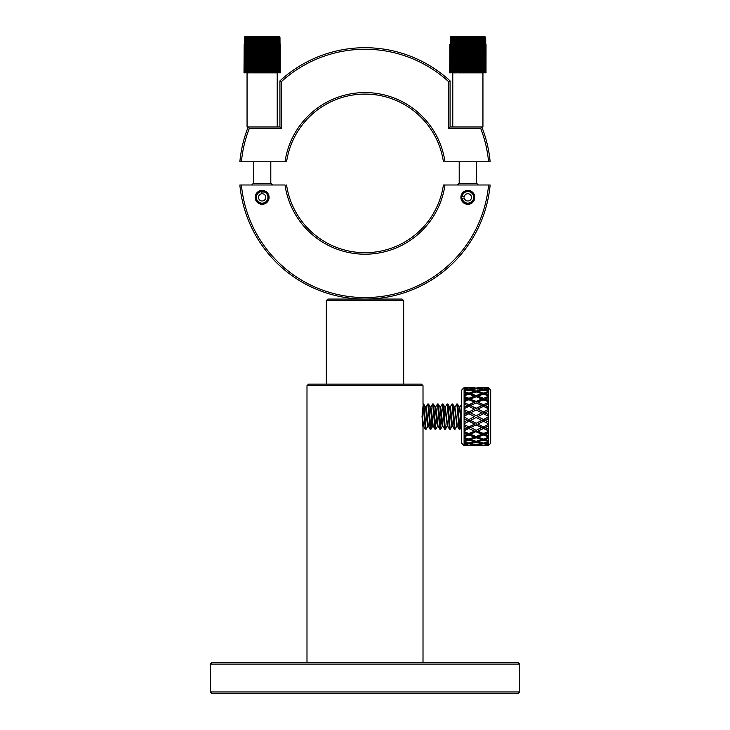 <?xml version="1.0" encoding="UTF-8"?>
<svg xmlns="http://www.w3.org/2000/svg" width="730" height="730" viewBox="0 0 730 730"><rect width="100%" height="100%" fill="white"/><g stroke="black" fill="none" stroke-linecap="round" stroke-linejoin="round"><path stroke-width="1.09" d="M279.928 80.884A125.679 125.679 0 0 1 450.072 80.884L450.072 126.983L481.8 126.983A125.679 125.679 0 0 1 490.14 161.786L444.981 161.786A80.82 80.82 0 0 0 285.019 161.786L239.86 161.786A125.679 125.679 0 0 1 248.2 126.983L279.928 126.983L279.928 80.884L281.47 81.568L281.47 128.535L249.259 128.535A124.127 124.127 0 0 0 241.411 161.786L239.86 161.786M286.58 161.786L285.019 161.786L286.58 161.786A79.269 79.269 0 0 1 443.42 161.786M488.589 161.786A124.127 124.127 0 0 0 480.742 128.535L448.53 128.535L448.53 81.568A124.127 124.127 0 0 0 281.47 81.568M247.059 72.854L247.059 126.983L248.2 126.983L249.259 128.535M279.928 126.983L281.47 128.535M450.072 80.884L448.53 81.568M450.072 126.983L448.53 128.535M482.941 72.854L482.941 126.983L481.8 126.983L480.742 128.535M269.096 197.365A6.962 6.962 0 0 0 262.134 190.402A6.962 6.962 0 0 0 255.181 197.365A6.962 6.962 0 0 0 262.134 204.327A6.962 6.962 0 0 0 269.096 197.365M268.33 197.365A6.187 6.187 0 0 0 262.134 191.178A6.187 6.187 0 0 0 255.947 197.365A6.187 6.187 0 0 0 262.134 203.551A6.187 6.187 0 0 0 268.33 197.365M474.819 197.365A6.962 6.962 0 0 0 467.866 190.402A6.962 6.962 0 0 0 460.904 197.365A6.962 6.962 0 0 0 467.866 204.327A6.962 6.962 0 0 0 474.819 197.365M474.053 197.365A6.187 6.187 0 0 0 467.866 191.178A6.187 6.187 0 0 0 461.67 197.365A6.187 6.187 0 0 0 467.866 203.551A6.187 6.187 0 0 0 474.053 197.365M444.981 184.991L490.14 184.991A125.679 125.679 0 0 1 239.86 184.991L285.019 184.991A80.82 80.82 0 0 0 444.981 184.991L443.42 184.991L444.981 184.991M239.86 184.991L241.411 184.991A124.127 124.127 0 0 0 488.589 184.991L490.14 184.991M353.01 299.072L352.216 298.415M286.58 184.991A79.269 79.269 0 0 0 443.42 184.991M272.582 184.991L271.031 183.449L253.246 183.449L251.695 184.991M244.687 36.892L244.486 72.854L244.623 36.956M245.015 36.5L279.262 36.5M279.964 37.276L279.791 72.854L279.964 37.276L280.311 72.854M280.274 72.854L280.311 44.238M280.101 44.238L280.21 72.854M279.344 72.854L279.59 37.276L279.344 72.854L278.769 37.276L279.079 72.854M278.066 72.854L278.44 37.276L277.738 72.854L277.738 36.892L277.245 37.276L277.245 72.854L277.683 37.276M276.305 72.854L276.798 72.854L276.798 37.276L276.305 37.276L276.013 72.854L276.013 36.892L275.265 37.276L275.265 72.854L275.812 72.854L275.812 37.276M274.115 72.854L274.717 72.854L274.717 37.276L274.115 37.276L273.869 72.854L273.869 36.892L272.874 37.276L272.874 72.854L273.522 72.854L273.522 37.276M271.56 72.854L272.244 72.854L272.244 37.276L271.56 37.276L271.368 72.854L271.368 36.892L270.164 37.276L270.164 72.854L270.885 72.854L270.885 37.276M268.713 72.854L269.47 72.854L269.47 37.276L268.713 37.276L268.585 72.854L268.585 36.892L267.216 37.276L267.216 72.854L267.992 72.854L267.992 37.276M265.674 72.854L266.468 72.854L266.468 37.276L265.674 37.276L265.611 72.854L265.611 36.892L264.105 37.276L264.105 72.854L264.917 72.854L264.917 37.276M262.526 72.854L263.338 72.854L263.338 37.276L262.526 37.276L262.526 72.854L261.751 72.854L261.751 37.276L260.938 37.276L260.938 72.854L261.751 72.854M259.36 72.854L260.172 72.854L260.172 37.276L259.36 37.276L259.36 72.854L258.602 72.854L258.602 37.276L257.809 37.276L257.809 72.854L258.602 72.854M256.285 72.854L257.06 72.854L257.06 37.276L256.285 37.276L256.285 72.854L255.564 72.854L255.564 37.276L254.806 37.276L254.806 72.854L255.564 72.854M253.392 72.854L254.113 72.854L254.113 37.276L253.392 37.276L253.392 72.854L252.717 72.854L252.717 37.276L252.032 37.276L252.032 72.854L252.717 72.854M250.755 72.854L251.403 72.854L251.403 37.276L250.755 37.276L250.755 72.854L250.162 72.854L250.162 37.276L249.56 37.276L249.56 72.854L250.162 72.854M248.465 72.854L249.012 72.854L249.012 37.276L248.465 37.276L248.465 72.854L247.972 72.854L247.972 37.276L247.479 37.276L247.479 72.854L247.972 72.854M246.594 72.854L247.032 37.276L246.594 72.854L245.837 37.276L246.211 72.854M245.198 72.854L245.508 37.276L245.198 72.854L244.687 37.276L244.933 72.854M244.066 72.854L244.176 44.238L244.002 72.854M274.717 72.854L275.265 72.854M272.244 72.854L272.874 72.854M270.885 72.854L271.368 72.854M269.47 72.854L270.164 72.854M267.992 72.854L268.585 72.854M266.468 72.854L267.216 72.854M264.917 72.854L265.611 72.854M263.338 72.854L264.105 72.854M260.172 37.276L260.199 72.854L260.938 72.854M257.06 37.276L257.161 72.854L257.809 72.854M254.113 37.276L254.268 72.854L254.806 72.854M251.403 37.276L252.032 72.854M249.012 37.276L249.56 72.854M247.032 37.276L247.479 72.854M248.465 37.276L247.972 37.276M250.755 37.276L250.162 37.276M253.392 37.276L252.717 37.276M254.268 36.892L254.806 37.276M256.285 37.276L255.564 37.276M257.161 36.892L257.809 37.276M259.36 37.276L258.602 37.276M260.199 36.892L260.938 37.276M261.751 36.892L262.526 36.892M264.105 37.276L263.338 37.276M267.216 37.276L266.468 37.276M270.164 37.276L269.47 37.276M272.874 37.276L272.244 37.276M275.265 37.276L274.717 37.276M246.539 36.892L246.539 72.854M248.264 36.892L248.264 72.854M250.408 36.892L250.408 72.854M252.909 36.892L252.909 72.854M255.692 36.892L255.692 72.854M258.666 36.892L258.666 72.854M264.077 72.854L264.077 36.892M267.116 72.854L267.116 36.892M270.009 72.854L270.009 36.892M272.655 72.854L272.655 36.892M274.991 72.854L274.991 36.892M276.935 72.854L276.935 36.892M478.305 184.991L476.754 183.449L458.969 183.449L457.418 184.991M450.41 36.892L450.209 72.854L450.346 36.956M450.738 36.5L484.985 36.5M485.687 37.276L485.514 72.854L485.687 37.276L486.034 72.854M485.998 72.854L486.034 44.238M485.824 44.238L485.934 72.854M485.067 72.854L485.313 37.276L485.067 72.854L484.492 37.276L484.802 72.854M483.789 72.854L484.163 37.276L483.461 72.854L483.461 36.892L482.968 37.276L482.968 72.854L483.406 37.276M482.028 72.854L482.521 72.854L482.521 37.276L482.028 37.276L481.736 72.854L481.736 36.892L480.988 37.276L480.988 72.854L481.535 72.854L481.535 37.276M479.838 72.854L480.44 72.854L480.44 37.276L479.838 37.276L479.592 72.854L479.592 36.892L478.597 37.276L478.597 72.854L479.245 72.854L479.245 37.276M477.283 72.854L477.967 72.854L477.967 37.276L477.283 37.276L477.091 72.854L477.091 36.892L475.887 37.276L475.887 72.854L476.608 72.854L476.608 37.276M474.436 72.854L475.193 72.854L475.193 37.276L474.436 37.276L474.308 72.854L474.308 36.892L472.94 37.276L472.94 72.854L473.715 72.854L473.715 37.276M471.398 72.854L472.191 72.854L472.191 37.276L471.398 37.276L471.334 72.854L471.334 36.892L469.828 37.276L469.828 72.854L470.64 72.854L470.64 37.276M468.249 72.854L469.061 72.854L469.061 37.276L468.249 37.276L468.249 72.854L467.474 72.854L467.474 37.276L466.662 37.276L466.662 72.854L467.474 72.854M465.083 72.854L465.895 72.854L465.895 37.276L465.083 37.276L465.083 72.854L464.326 72.854L464.326 37.276L463.532 37.276L463.532 72.854L464.326 72.854M462.008 72.854L462.784 72.854L462.784 37.276L462.008 37.276L462.008 72.854L461.287 72.854L461.287 37.276L460.53 37.276L460.53 72.854L461.287 72.854M459.115 72.854L459.836 72.854L459.836 37.276L459.115 37.276L459.115 72.854L458.44 72.854L458.44 37.276L457.756 37.276L457.756 72.854L458.44 72.854M456.478 72.854L457.126 72.854L457.126 37.276L456.478 37.276L456.478 72.854L455.885 72.854L455.885 37.276L455.283 37.276L455.283 72.854L455.885 72.854M454.188 72.854L454.735 72.854L454.735 37.276L454.188 37.276L454.188 72.854L453.695 72.854L453.695 37.276L453.202 37.276L453.202 72.854L453.695 72.854M452.317 72.854L452.755 37.276L452.317 72.854L451.56 37.276L451.934 72.854M450.921 72.854L451.231 37.276L450.921 72.854L450.41 37.276L450.656 72.854M449.789 72.854L449.899 44.238L449.726 72.854M480.44 72.854L480.988 72.854M477.967 72.854L478.597 72.854M476.608 72.854L477.091 72.854M475.193 72.854L475.887 72.854M473.715 72.854L474.308 72.854M472.191 72.854L472.94 72.854M470.64 72.854L471.334 72.854M469.061 72.854L469.828 72.854M465.895 37.276L465.923 72.854L466.662 72.854M462.784 37.276L462.884 72.854L463.532 72.854M459.836 37.276L459.991 72.854L460.53 72.854M457.126 37.276L457.756 72.854M454.735 37.276L455.283 72.854M452.755 37.276L453.202 72.854M454.188 37.276L453.695 37.276M456.478 37.276L455.885 37.276M459.115 37.276L458.44 37.276M459.991 36.892L460.53 37.276M462.008 37.276L461.287 37.276M462.884 36.892L463.532 37.276M465.083 37.276L464.326 37.276M465.923 36.892L466.662 37.276M467.474 36.892L468.249 36.892M469.828 37.276L469.061 37.276M472.94 37.276L472.191 37.276M475.887 37.276L475.193 37.276M478.597 37.276L477.967 37.276M480.988 37.276L480.44 37.276M452.262 36.892L452.262 72.854M453.987 36.892L453.987 72.854M456.131 36.892L456.131 72.854M458.632 36.892L458.632 72.854M461.415 36.892L461.415 72.854M464.389 36.892L464.389 72.854M469.801 72.854L469.801 36.892M472.839 72.854L472.839 36.892M475.732 72.854L475.732 36.892M478.378 72.854L478.378 36.892M480.714 72.854L480.714 36.892M482.658 72.854L482.658 36.892M263.211 191.269L262.773 193.788A3.632 3.632 0 0 1 265.173 199.363A3.632 3.632 0 0 1 259.104 199.363A3.632 3.632 0 0 1 261.504 193.788L261.066 191.269M263.147 191.652A5.804 5.804 0 0 1 266.988 200.549A5.804 5.804 0 0 1 257.288 200.549A5.804 5.804 0 0 1 261.13 191.652M461.771 196.288L464.28 196.735A3.632 3.632 0 0 1 469.855 194.326A3.632 3.632 0 0 1 469.855 200.403A3.632 3.632 0 0 1 464.28 197.994L461.771 198.441M462.154 196.361A5.804 5.804 0 0 1 471.051 192.519A5.804 5.804 0 0 1 471.051 202.21A5.804 5.804 0 0 1 462.154 198.377M423.008 385.686L306.992 385.686L308.544 384.144L421.456 384.144L423.008 385.686L423.008 403.936L425.344 429.24L426.101 429.24L427.944 426.074M519.678 664.108L210.322 664.108L211.864 662.566L518.136 662.566L519.678 664.108L519.678 691.949L518.136 693.5L211.864 693.5L210.322 691.949L519.678 691.949M423.008 406.108L422.04 416.62L422.889 426.457M210.322 664.108L210.322 691.949M423.008 427.141L423.008 662.566M306.992 385.686L306.992 662.566M326.328 300.614L327.88 299.072L402.12 299.072L403.672 300.614L326.328 300.614L326.328 384.144M403.672 300.614L403.672 384.144M376.99 298.497L376.99 299.072M474.491 445.574L464.088 445.628L461.67 443.21L461.67 390.039L464.088 387.621L464.088 417.022L468.87 419.54L467.373 420.307L474.491 423.929L468.87 421.283L464.088 423.747L464.088 424.513L468.87 426.904L474.491 424.13M464.088 387.621L474.491 387.621L464.088 387.621M423.008 403.936L423.683 404.009L424.212 407.659L426.028 429.304M425.918 407.167L427.835 403.936L430.18 429.24L430.937 429.24L431.813 420.781M427.835 403.936L428.519 404.009L429.048 407.659L430.855 429.304M430.755 407.167L432.671 403.936L435.016 429.24L435.774 429.24L437.608 426.074M432.671 403.936L433.355 404.009L433.885 407.659L435.691 429.304M435.591 407.167L437.507 403.936L439.843 429.24L440.601 429.24L442.444 426.074M437.507 403.936L438.183 404.009L438.712 407.659L440.528 429.304M440.427 407.167L442.344 403.936L444.679 429.24L445.437 429.24L447.472 425.444M442.344 403.936L443.019 404.009L443.548 407.659L445.364 429.304M449.516 429.24L447.673 426.074L445.254 407.167L447.098 404.009L449.516 429.24L450.273 429.24L452.107 426.074M447.171 403.936L447.855 404.009L448.384 407.659L450.191 429.304M450.091 407.167L452.007 403.936L454.343 429.24L455.1 429.24L457.144 425.444M452.007 403.936L452.691 404.009L453.211 407.659L455.027 429.304M454.726 407.805L456.843 403.936L459.179 429.24L459.937 429.24L460.812 420.781M456.843 403.936L457.518 404.009L458.048 407.659L459.863 429.304M435.39 428.346L436.294 416.62M436.649 420.781L436.905 416.62M440.226 428.346L441.13 416.62M441.477 420.781L441.732 416.62M459.562 428.346L460.466 416.62M477.858 387.676L488.261 387.621L490.679 390.039L490.679 443.21L488.261 445.628L477.858 445.574M477.858 387.621L488.261 387.621L488.261 426.21L485.167 427.725L488.261 429.204L488.261 438.611L485.167 439.633L488.261 440.582L488.261 445.127L485.167 445.382L488.261 445.619L477.858 445.628M488.261 423.747L483.488 421.283L477.858 424.13L484.976 420.307L483.488 419.54L488.261 417.022M468.87 419.54L474.491 416.62L468.87 413.709L464.088 416.228M488.261 416.228L483.488 413.709L477.858 416.62L483.488 419.54M464.088 394.638L467.182 393.616L464.088 392.667M488.261 392.667L485.167 393.616L488.261 394.638M464.088 407.039L467.182 405.524L464.088 404.046M488.261 404.046L485.167 405.524L488.261 407.039M464.088 418.801L464.088 422.013L467.182 420.407L464.088 418.801L464.088 417.022M488.261 418.801L485.167 420.407L488.261 422.013M464.088 432.972L464.088 435.536L467.182 434.277L464.088 432.972L464.088 431.466L468.87 433.574L474.491 431.129L468.87 428.528L464.088 430.782L464.088 431.466M488.261 432.972L485.167 434.277L488.261 435.536M464.088 442.754L464.088 443.995L467.182 443.42L464.088 442.754L464.088 441.933L468.87 443.073L474.491 441.741L468.87 440.154L464.088 441.933M488.261 442.754L485.167 443.42L488.261 443.995M488.261 444.534L483.488 443.74L477.858 444.634L483.488 445.254L488.261 444.734M474.491 444.634L468.87 443.74L464.088 444.534L468.87 445.254L474.491 444.634L474.491 444.141M464.088 445.546L474.491 445.628M488.261 441.541L483.488 440.154L477.858 441.741L483.488 443.073L488.261 441.933M488.261 438.611L488.261 440.582M488.261 436.85L483.488 434.971L477.858 437.133L483.488 439.086L488.261 437.407M474.491 437.133L468.87 434.971L464.088 436.85L464.088 437.407L468.87 439.086L474.491 437.133L474.491 436.586L467.373 433.812L467.182 434.277M464.088 440.582L467.182 439.633L464.088 438.611L464.088 441.541M488.261 430.782L483.488 428.528L477.858 431.129L483.488 433.574L488.261 431.466M488.261 426.21L488.261 429.204M477.858 424.13L483.488 426.904L488.261 424.513M464.088 429.204L467.182 427.725L464.088 426.21L464.088 430.782M488.261 411.236L485.167 412.842L488.261 414.448M488.261 408.736L483.488 406.345L477.858 409.119L483.488 411.966L488.261 409.493M464.088 409.493L468.87 411.966L474.491 409.119L468.87 406.345L464.088 408.736M464.088 414.448L467.182 412.842L464.088 411.236M488.261 401.783L483.488 399.675L477.858 402.12L483.488 404.721L488.261 402.467M488.261 397.713L485.167 398.972L488.261 400.277M488.261 395.842L483.488 394.163L477.858 396.116L483.488 398.279L488.261 396.399M464.088 396.399L468.87 398.279L474.491 396.116L468.87 394.163L464.088 395.842M464.088 402.467L468.87 404.721L474.491 402.12L468.87 399.675L464.088 401.783M470.549 387.867L476.179 388.397L481.809 387.867L470.622 388.159M464.088 400.277L467.182 398.972L464.088 397.713M488.261 391.316L483.488 390.176L477.858 391.508L483.488 393.087L488.261 391.709M488.261 389.254L485.167 389.829L488.261 390.486M488.261 388.515L483.488 387.995L477.858 388.606L483.488 389.51L488.261 388.716M464.088 388.716L468.87 389.51L474.491 388.606L468.87 387.995L464.088 388.515M464.088 391.709L468.87 393.087L474.491 391.508L468.87 390.176L464.088 391.316M464.088 388.123L467.182 387.867L464.088 387.703M464.088 390.486L467.182 389.829L464.088 389.254M488.261 387.703L485.167 387.867L488.261 388.123M485.158 389.875L481.773 389.948M488.261 391.234L485.888 390.723M474.491 391.508L474.491 392.174L467.373 394.227L467.182 393.616M488.261 395.304L477.858 392.174L477.858 391.508M481.617 390.541L476.179 391.755L470.74 390.541L470.549 389.829L476.179 391.079L481.809 389.829L481.846 390.541M488.261 396.782L483.488 398.279M488.261 400.825L483.296 398.744M485.167 398.972L483.296 400.14M474.491 402.12L467.373 405.816L468.66 406.446M483.689 406.446L484.976 405.816L477.858 402.12M481.617 399.438L476.179 401.765L470.74 399.438L476.179 401.372L481.809 398.972L481.617 399.438L484.976 399.438L477.858 396.664L477.858 396.116M488.261 414.649L483.488 411.966M474.491 409.119L467.373 412.943L468.87 413.709M477.858 431.129L484.976 427.433L483.296 426.612M485.167 427.725L488.261 425.827M468.66 426.804L467.373 427.433L470.74 427.433L476.179 424.769L481.617 427.433L484.976 427.433L483.296 428.236L488.261 430.581M468.87 428.528L474.491 431.129M464.088 432.425L467.373 433.812L470.74 433.812L476.179 431.485L481.617 433.812L484.976 433.812L483.296 434.505L488.261 436.467M477.858 441.741L477.858 441.075L484.309 438.812M485.167 439.633L484.976 439.022L488.261 437.945M483.68 439.022L484.976 439.022L483.296 439.551L488.261 440.993M468.87 440.154L469.061 439.551L467.373 439.022L474.491 441.075L474.491 441.741M470.503 442.709L476.179 441.495L481.846 442.709M467.191 443.375L470.576 443.302M474.491 444.287L475.066 444.232M477.283 444.232L477.858 444.287M481.773 443.302L485.158 443.375M485.888 442.526L488.261 442.015M469.061 439.022L476.179 437.188L483.296 439.022M477.858 437.133L477.858 436.586L484.976 433.812L483.296 433.109M485.167 434.277L484.976 433.812L488.261 432.425M484.976 427.433L483.689 426.804M485.167 420.407L483.488 421.283M481.617 420.307L484.976 420.307L483.296 419.44M484.976 420.307L488.261 418.6M485.167 412.842L477.858 409.119M481.617 405.816L476.179 408.481L470.549 405.524L476.179 408.28L481.809 405.524L484.976 405.816L483.296 406.637M488.261 407.422L483.488 404.721M488.261 402.668L483.296 405.013M474.491 396.116L474.491 396.664L464.088 400.825M481.617 394.227L476.179 396.052L470.74 394.227L470.549 393.616L476.179 395.514L481.809 393.616L481.617 394.227L483.296 394.227M485.167 393.616L484.309 394.437M488.261 392.256L483.296 393.698L483.488 393.087M483.68 394.227L484.976 394.227L483.296 393.698M470.576 389.948L469.043 390.212M477.858 388.953L477.283 389.017M475.066 389.017L474.491 388.953M477.858 389.108L477.858 388.606M474.491 389.108L474.491 388.606M481.809 389.829L476.179 388.397M466.461 390.723L464.088 391.234M467.364 390.513L467.182 389.829M468.87 389.51L469.061 390.212L467.191 389.875M469.061 400.14L467.182 398.972M468.87 398.279L469.061 398.744L467.373 399.438L470.74 399.438M469.061 398.744L464.088 396.782M469.061 413.81L467.373 412.943L464.088 414.649M468.87 411.966L467.182 412.842M464.088 425.827L467.182 427.725M464.088 430.581L469.061 428.236M469.061 426.612L467.373 427.433M464.088 437.945L467.373 439.022L467.182 439.633M464.088 440.993L469.061 439.551M468.039 438.812L468.678 439.022M467.364 442.736L467.182 443.42M464.088 442.015L466.461 442.526M468.87 443.74L469.043 443.037M469.061 433.109L467.373 433.812L469.061 434.505L464.088 436.467M468.87 434.971L469.061 434.505M464.088 418.6L467.182 420.407M469.061 419.44L467.373 420.307L470.74 420.307M468.87 421.283L467.373 420.307M468.87 404.721L464.088 402.668M469.061 405.013L467.182 405.524M469.061 406.637L467.373 405.816L464.088 407.422M468.87 393.087L469.061 393.698L464.088 392.256M469.061 393.698L464.088 395.304M468.039 394.437L468.678 394.227M483.296 390.212L483.488 389.51M485.167 389.829L484.985 390.513M483.296 439.551L483.488 440.154M485.167 443.42L484.985 442.736M483.296 443.037L483.488 443.74M483.296 434.505L483.488 434.971M476.179 391.755L476.179 391.079M481.809 393.616L476.179 391.955L470.549 393.616M481.809 405.524L476.179 402.887L470.549 405.524M476.179 415.753L481.809 412.842L476.179 409.959L470.549 412.842L476.179 415.753M476.179 417.496L470.549 420.407L476.179 423.291L481.809 420.407L476.179 417.496M470.74 427.433L476.179 430.362L481.617 427.433M476.179 431.485L470.549 434.277L476.179 436.503L481.809 434.277L481.617 433.812M470.74 433.812L470.549 434.277M481.809 434.277L476.179 431.877M470.74 439.022L470.549 439.633L476.179 441.294L481.809 439.633L481.617 439.022M476.179 441.495L476.179 442.161L470.549 443.42L476.179 444.853L470.549 445.382L481.736 445.09M470.74 442.709L470.549 443.42M476.179 444.397L481.809 443.42L481.617 442.709M481.809 443.42L476.179 442.161M477.858 444.141L477.858 444.634M481.809 445.382L476.179 444.853M476.179 437.188L476.179 437.735L470.549 439.633M481.809 439.633L476.179 437.735M476.179 424.769L470.549 427.725M481.809 427.725L476.179 424.97M476.179 396.052L476.179 395.514M481.809 398.972L476.179 396.746L470.549 398.972M476.179 388.844L470.549 389.829M464.088 424.513L464.088 426.21M464.088 437.407L464.088 438.611M464.088 443.995L464.088 444.534M464.088 435.536L464.088 436.85M464.088 422.013L464.088 423.747M459.562 407.805L461.67 403.936M422.132 413.39L423.51 426.074L425.344 429.24M425.426 407.084L426.028 407.084L426.63 409.877L428.337 426.074L430.18 429.24M430.253 407.084L430.855 407.084L431.466 409.877L433.173 426.074L435.016 429.24M435.089 407.084L435.691 407.084L436.294 409.877L438.009 426.074L439.843 429.24M439.925 407.084L440.528 407.084L441.13 409.877L442.836 426.074L444.679 429.24M444.15 416.62L445.063 407.805M449.589 407.084L450.191 407.084L450.802 409.877L452.509 426.074L454.343 429.24M454.927 407.167L457.345 426.074L459.179 429.24M459.763 407.167L461.67 423.373M422.752 425.663L423.61 426.165M423.683 404.009L425.526 407.167L427.232 423.373L427.835 426.165L428.446 426.165M428.519 404.009L430.362 407.167L432.069 423.373L432.671 426.165L433.273 426.165M433.355 404.009L435.19 407.167L436.905 423.373L437.507 426.165L438.109 426.165M438.183 404.009L440.026 407.167L441.732 423.373L442.344 426.165L442.946 426.165M443.019 404.009L444.862 407.167L447.28 426.074M447.855 404.009L449.689 407.167L451.405 423.373L452.007 426.165L452.609 426.165M452.691 404.009L454.525 407.167L456.943 426.074M457.518 404.009L459.362 407.167L461.67 426.165M469.061 394.227L470.74 394.227M467.373 405.816L470.74 405.816M481.617 412.943L484.976 412.943M467.373 412.943L470.74 412.943M270.803 161.786L270.803 183.449M253.474 161.786L253.474 183.449M277.218 72.854L277.218 126.983M476.526 161.786L476.526 183.449M459.197 161.786L459.197 183.449M452.782 72.854L452.782 126.983M445.364 407.084L444.752 407.084M447.782 426.165L447.171 426.165M455.027 407.084L454.425 407.084M457.445 426.165L456.843 426.165M459.863 407.084L459.261 407.084M432.771 426.074L430.937 429.24M459.937 429.24L461.67 426.256"/></g></svg>
